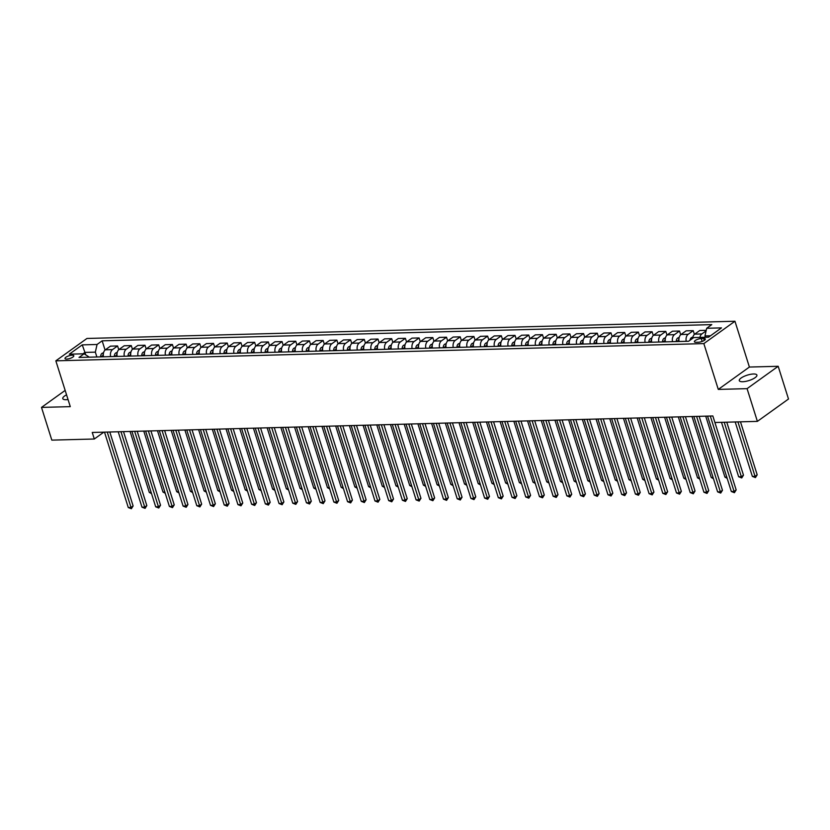 <?xml version="1.0" encoding="UTF-8"?>
<svg xmlns="http://www.w3.org/2000/svg" width="830" height="830" viewBox="0 0 830 830"><rect width="100%" height="100%" fill="white"/><g stroke="black" fill="none" stroke-linecap="round" stroke-linejoin="round"><path stroke-width="1.25" d="M66.556 394.831A9.234 2.832 -17.5 0 0 62.779 398.618A9.234 2.832 -17.5 0 0 66.203 399.707A9.234 2.832 -17.5 0 0 68.05 399.552M742.715 381.727A9.234 2.832 -17.5 0 0 752.385 379.227A9.234 2.832 -17.5 0 0 756.898 375.077A9.234 2.832 -17.5 0 0 753.474 373.988A9.234 2.832 -17.5 0 0 743.805 376.488A9.234 2.832 -17.5 0 0 739.291 380.628A9.234 2.832 -17.5 0 0 742.715 381.727M66.711 359.079A4.617 1.421 -17.5 0 0 71.546 357.834A4.617 1.421 -17.5 0 0 73.797 355.759A4.617 1.421 -17.5 0 0 72.096 355.219A4.617 1.421 -17.5 0 0 67.261 356.464A4.617 1.421 -17.5 0 0 64.999 358.539A4.617 1.421 -17.5 0 0 66.711 359.079M734.955 321.241L86.953 338.464L55.838 360.832L703.84 343.599L734.955 321.241L749.397 367.047L718.282 389.415L747.073 388.648L778.177 366.289L749.397 367.047M778.177 366.289L788.5 399.012L757.385 421.381L747.073 388.648M757.385 421.381L714.9 422.501L712.835 415.965L92.244 432.461L94.309 439.008L103.843 432.15M703.674 338.484L701.267 338.547A4.472 1.37 -17.5 0 0 696.577 339.761A4.472 1.37 -17.5 0 0 694.388 341.763A4.472 1.37 -17.5 0 0 696.048 342.292L698.466 342.23A4.472 1.37 -17.5 0 0 703.145 341.026A4.472 1.37 -17.5 0 0 705.334 339.014A4.472 1.37 -17.5 0 0 703.674 338.484L704.276 340.393M710.501 335.787L704.971 335.932L706.683 328.275L711.777 324.613L102.142 340.819L105.057 350.053M706.683 328.275L721.488 327.881L708.54 337.188L693.735 337.582L688.651 341.244L79.016 357.45L84.11 353.788L69.305 354.182L82.253 344.875L97.058 344.481L102.142 340.819M65.165 390.401L41.5 407.406L51.823 440.128L94.309 439.008M41.5 407.406L70.28 406.638L55.838 360.832M718.282 389.415L703.84 343.599M84.11 353.788L89.298 357.17M85.635 354.649L84.93 352.408L82.969 353.819M705.396 337.271L704.971 335.932M96.871 356.973L95.346 352.138L84.93 352.408L82.253 344.875M699.898 337.416A5.769 3.745 -91.5 0 1 701.838 333.951L706.102 330.88M103.48 356.796A5.769 3.745 -91.5 0 1 105.369 349.804L110.452 346.141L117.58 345.954L118.763 349.689M117.186 356.433A5.769 3.745 -91.5 0 1 119.074 349.44L124.158 345.778L131.285 345.591L132.468 349.326M130.891 356.07A5.769 3.745 -91.5 0 1 132.779 349.077L137.863 345.415L144.991 345.228L146.173 348.963M144.596 355.707A5.769 3.745 -91.5 0 1 146.485 348.714L151.568 345.052L158.696 344.865L159.879 348.6M158.302 355.333A5.769 3.745 -91.5 0 1 160.19 348.351L165.274 344.689L172.401 344.502L173.584 348.237M172.007 354.97A5.769 3.745 -91.5 0 1 173.895 347.978L178.99 344.326L186.107 344.139L187.29 347.874M185.713 354.607A5.769 3.745 -91.5 0 1 187.601 347.614L192.695 343.962L199.812 343.776L200.995 347.511M199.418 354.244A5.769 3.745 -91.5 0 1 201.306 347.251L206.4 343.599L213.528 343.402L214.7 347.148M213.123 353.881A5.769 3.745 -91.5 0 1 215.012 346.888L220.106 343.236L227.233 343.039L228.406 346.774M226.829 353.518A5.769 3.745 -91.5 0 1 228.717 346.525L233.811 342.863L240.939 342.676L242.111 346.411M240.534 353.155A5.769 3.745 -91.5 0 1 242.422 346.162L247.516 342.5L254.644 342.313L255.816 346.048M254.239 352.792A5.769 3.745 -91.5 0 1 256.128 345.799L261.222 342.136L268.349 341.95L269.522 345.685M267.945 352.428A5.769 3.745 -91.5 0 1 269.833 345.436L274.927 341.773L282.055 341.587L283.227 345.322M281.65 352.055A5.769 3.745 -91.5 0 1 283.538 345.062L288.632 341.41L295.76 341.223L296.933 344.958M295.356 351.692A5.769 3.745 -91.5 0 1 297.244 344.699L302.338 341.047L309.466 340.86L310.638 344.595M309.061 351.329A5.769 3.745 -91.5 0 1 310.949 344.336L316.043 340.684L323.171 340.487L324.343 344.232M322.766 350.966A5.769 3.745 -91.5 0 1 324.655 343.973L329.749 340.321L336.876 340.124L338.049 343.869M336.472 350.602A5.769 3.745 -91.5 0 1 338.36 343.61L343.454 339.958L350.582 339.761L351.754 343.495M350.177 350.239A5.769 3.745 -91.5 0 1 352.076 343.247L357.159 339.584L364.287 339.397L365.459 343.132M363.882 349.876A5.769 3.745 -91.5 0 1 365.781 342.883L370.865 339.221L377.992 339.034L379.165 342.769M377.588 349.513A5.769 3.745 -91.5 0 1 379.486 342.52L384.57 338.858L391.698 338.671L392.87 342.406M391.293 349.15A5.769 3.745 -91.5 0 1 393.192 342.157L398.276 338.495L405.403 338.308L406.576 342.043M404.999 348.776A5.769 3.745 -91.5 0 1 406.897 341.784L411.981 338.132L419.108 337.945L420.281 341.68M418.704 348.413A5.769 3.745 -91.5 0 1 420.603 341.421L425.686 337.769L432.814 337.582L433.997 341.317M432.42 348.05A5.769 3.745 -91.5 0 1 434.308 341.057L439.392 337.405L446.519 337.208L447.702 340.954M446.125 347.687A5.769 3.745 -91.5 0 1 448.013 340.694L453.097 337.042L460.225 336.845L461.407 340.58M459.83 347.324A5.769 3.745 -91.5 0 1 461.719 340.331L466.802 336.669L473.93 336.482L475.113 340.217M473.536 346.961A5.769 3.745 -91.5 0 1 475.424 339.968L480.508 336.306L487.635 336.119L488.818 339.854M487.241 346.598A5.769 3.745 -91.5 0 1 489.129 339.605L494.213 335.943L501.341 335.756L502.524 339.491M500.947 346.235A5.769 3.745 -91.5 0 1 502.835 339.242L507.919 335.579L515.046 335.393L516.229 339.128M514.652 345.861A5.769 3.745 -91.5 0 1 516.54 338.868L521.624 335.216L528.752 335.03L529.934 338.764M528.357 345.498A5.769 3.745 -91.5 0 1 530.245 338.505L535.329 334.853L542.457 334.666L543.64 338.401M542.063 345.135A5.769 3.745 -91.5 0 1 543.951 338.142L549.035 334.49L556.162 334.303L557.345 338.038M555.768 344.772A5.769 3.745 -91.5 0 1 557.656 337.779L562.74 334.127L569.868 333.93L571.05 337.675M569.473 344.409A5.769 3.745 -91.5 0 1 571.362 337.416L576.445 333.764L583.573 333.567L584.756 337.302M583.179 344.045A5.769 3.745 -91.5 0 1 585.067 337.053L590.151 333.39L597.278 333.204L598.461 336.939M596.884 343.682A5.769 3.745 -91.5 0 1 598.772 336.69L603.856 333.027L610.984 332.84L612.167 336.575M610.59 343.319A5.769 3.745 -91.5 0 1 612.478 336.326L617.562 332.664L624.689 332.477L625.872 336.212M624.295 342.956A5.769 3.745 -91.5 0 1 626.183 335.963L631.267 332.301L638.395 332.114L639.577 335.849M638 342.583A5.769 3.745 -91.5 0 1 639.889 335.59L644.972 331.938L652.1 331.751L653.283 335.486M651.706 342.219A5.769 3.745 -91.5 0 1 653.594 335.227L658.688 331.575L665.805 331.388L666.988 335.123M665.411 341.856A5.769 3.745 -91.5 0 1 667.299 334.864L672.393 331.212L679.511 331.014L680.693 334.76M679.116 341.493A5.769 3.745 -91.5 0 1 681.005 334.5L686.099 330.848L693.226 330.651L694.399 334.386M692.656 338.36A5.769 3.745 -91.5 0 1 694.71 334.137L699.804 330.475L706.226 330.309M686.244 341.306A5.769 3.745 -91.5 0 1 688.132 334.314L693.226 330.651M672.539 341.67A5.769 3.745 -91.5 0 1 674.427 334.677L679.511 331.014M658.833 342.033A5.769 3.745 -91.5 0 1 660.722 335.04L665.805 331.388M645.128 342.396A5.769 3.745 -91.5 0 1 647.016 335.403L652.1 331.751M631.423 342.759A5.769 3.745 -91.5 0 1 633.311 335.766L638.395 332.114M617.717 343.122A5.769 3.745 -91.5 0 1 619.605 336.129L624.689 332.477M604.012 343.495A5.769 3.745 -91.5 0 1 605.9 336.503L610.984 332.84M590.306 343.859A5.769 3.745 -91.5 0 1 592.195 336.866L597.278 333.204M576.601 344.222A5.769 3.745 -91.5 0 1 578.489 337.229L583.573 333.567M562.896 344.585A5.769 3.745 -91.5 0 1 564.784 337.592L569.868 333.93M549.19 344.948A5.769 3.745 -91.5 0 1 551.078 337.955L556.162 334.303M535.485 345.311A5.769 3.745 -91.5 0 1 537.373 338.318L542.457 334.666M521.78 345.674A5.769 3.745 -91.5 0 1 523.668 338.682L528.752 335.03M508.074 346.037A5.769 3.745 -91.5 0 1 509.962 339.045L515.046 335.393M494.369 346.401A5.769 3.745 -91.5 0 1 496.257 339.408L501.341 335.756M480.663 346.774A5.769 3.745 -91.5 0 1 482.552 339.781L487.635 336.119M466.958 347.137A5.769 3.745 -91.5 0 1 468.846 340.144L473.93 336.482M453.242 347.5A5.769 3.745 -91.5 0 1 455.141 340.507L460.225 336.845M439.537 347.863A5.769 3.745 -91.5 0 1 441.436 340.871L446.519 337.208M425.832 348.226A5.769 3.745 -91.5 0 1 427.73 341.234L432.814 337.582M412.126 348.59A5.769 3.745 -91.5 0 1 414.025 341.597L419.108 337.945M398.421 348.953A5.769 3.745 -91.5 0 1 400.319 341.96L405.403 338.308M384.715 349.316A5.769 3.745 -91.5 0 1 386.614 342.323L391.698 338.671M371.01 349.679A5.769 3.745 -91.5 0 1 372.898 342.697L377.992 339.034M357.305 350.053A5.769 3.745 -91.5 0 1 359.193 343.06L364.287 339.397M343.599 350.416A5.769 3.745 -91.5 0 1 345.488 343.423L350.582 339.761M329.894 350.779A5.769 3.745 -91.5 0 1 331.782 343.786L336.876 340.124M316.189 351.142A5.769 3.745 -91.5 0 1 318.077 344.149L323.171 340.487M302.483 351.505A5.769 3.745 -91.5 0 1 304.371 344.512L309.466 340.86M288.778 351.868A5.769 3.745 -91.5 0 1 290.666 344.875L295.76 341.223M275.072 352.231A5.769 3.745 -91.5 0 1 276.961 345.239L282.055 341.587M261.367 352.594A5.769 3.745 -91.5 0 1 263.255 345.602L268.349 341.95M247.662 352.968A5.769 3.745 -91.5 0 1 249.55 345.975L254.644 342.313M233.956 353.331A5.769 3.745 -91.5 0 1 235.845 346.338L240.939 342.676M220.251 353.694A5.769 3.745 -91.5 0 1 222.139 346.701L227.233 343.039M206.546 354.057A5.769 3.745 -91.5 0 1 208.434 347.065L213.528 343.402M192.84 354.42A5.769 3.745 -91.5 0 1 194.728 347.428L199.812 343.776M179.135 354.784A5.769 3.745 -91.5 0 1 181.023 347.791L186.107 344.139M165.429 355.147A5.769 3.745 -91.5 0 1 167.318 348.154L172.401 344.502M151.724 355.51A5.769 3.745 -91.5 0 1 153.612 348.517L158.696 344.865M138.019 355.873A5.769 3.745 -91.5 0 1 139.907 348.88L144.991 345.228M124.313 356.246A5.769 3.745 -91.5 0 1 126.202 349.254L131.285 345.591M110.608 356.61A5.769 3.745 -91.5 0 1 112.496 349.617L117.58 345.954M97.058 344.481L95.346 352.138M710.293 416.027L734.073 491.433L731.323 491.505L707.554 416.1M714.91 422.501L736.168 489.918L734.073 491.433L734.415 492.709L731.323 491.505M736.168 489.918L734.415 492.709M735.193 421.962L752.354 476.399L755.092 476.327L757.188 474.812L740.485 421.827M757.188 474.812L755.435 477.592L737.932 421.889M755.435 477.592L752.354 476.399M696.588 416.39L720.367 491.796L717.618 491.868L693.849 416.463M699.14 416.328L722.463 490.291L720.367 491.796L720.71 493.072L717.618 491.868M722.463 490.291L720.71 493.072M682.883 416.753L706.652 492.159L703.913 492.232L680.144 416.826M685.435 416.691L708.758 490.655L706.652 492.159L707.004 493.435L703.913 492.232M708.758 490.655L707.004 493.435M669.177 417.117L692.946 492.522L690.207 492.595L666.438 417.189M671.729 417.054L695.052 491.018L692.946 492.522L693.299 493.798L690.207 492.595M695.052 491.018L693.299 493.798M692.915 336.99L691.307 337.706A3.818 2.48 88.5 0 0 690.01 340.259M721.488 422.335L738.648 476.762L741.387 476.69L743.483 475.175L726.779 422.19M743.483 475.175L741.73 477.956L724.227 422.263M741.73 477.956L738.648 476.762M679.21 337.354L677.602 338.08A3.818 2.48 88.5 0 0 676.274 340.954L676.222 341.566M678.94 338.899A3.818 2.48 88.5 0 0 678.359 340.891L678.307 341.514M705.718 416.152L724.943 477.126L726.779 477.074M727.173 478.339L724.943 477.126M665.504 337.727L663.896 338.443A3.818 2.48 88.5 0 0 662.568 341.317L662.516 341.939M665.235 339.263A3.818 2.48 88.5 0 0 664.654 341.255L664.602 341.877M692.013 416.515L711.237 477.489L713.074 477.437M713.468 478.713L711.237 477.489M655.472 417.49L679.241 492.896L676.502 492.968L652.733 417.563M658.024 417.417L681.347 491.381L679.241 492.896L679.594 494.161L676.502 492.968M681.347 491.381L679.594 494.161M651.799 338.09L650.191 338.806A3.818 2.48 88.5 0 0 648.863 341.68L648.811 342.302M651.529 339.626A3.818 2.48 88.5 0 0 650.948 341.628L650.896 342.24M678.307 416.878L697.532 477.852L699.368 477.8M699.763 479.076L697.532 477.852M641.766 417.853L665.536 493.259L662.797 493.331L639.027 417.926M644.319 417.781L667.642 491.744L665.536 493.259L665.888 494.524L662.797 493.331M667.642 491.744L665.888 494.524M638.094 338.453L636.486 339.169A3.818 2.48 88.5 0 0 635.158 342.043L635.106 342.666M637.824 339.989A3.818 2.48 88.5 0 0 637.243 341.991L637.191 342.614M664.591 417.241L683.816 478.215L685.663 478.163M686.057 479.439L683.816 478.215M628.061 418.216L651.83 493.622L649.091 493.694L625.322 418.289M630.613 418.144L653.936 492.107L651.83 493.622L652.183 494.888L649.091 493.694M653.936 492.107L652.183 494.888M624.388 338.816L622.78 339.532A3.818 2.48 88.5 0 0 621.452 342.406L621.4 343.029M624.119 340.352A3.818 2.48 88.5 0 0 623.538 342.354L623.486 342.977M650.886 417.604L670.111 478.578L671.958 478.537M672.352 479.802L670.111 478.578M614.356 418.579L638.125 493.985L635.386 494.058L611.617 418.652M616.908 418.507L640.231 492.47L638.125 493.985L638.478 495.251L635.386 494.058M640.231 492.47L638.478 495.251M610.683 339.18L609.075 339.895A3.818 2.48 88.5 0 0 607.747 342.769L607.695 343.392M610.413 340.715A3.818 2.48 88.5 0 0 609.832 342.717L609.78 343.34M637.181 417.967L656.405 478.941L658.252 478.9M658.647 480.165L656.405 478.941M600.65 418.943L624.419 494.348L621.68 494.421L597.911 419.015M603.202 418.87L626.526 492.833L624.419 494.348L624.772 495.614L621.68 494.421M626.526 492.833L624.772 495.614M596.978 339.543L595.369 340.259A3.818 2.48 88.5 0 0 594.041 343.132L593.99 343.755M596.708 341.078A3.818 2.48 88.5 0 0 596.116 343.081L596.075 343.703M623.475 418.341L642.7 479.315L644.547 479.263M644.941 480.529L642.7 479.315M586.945 419.306L610.714 494.711L607.975 494.784L584.196 419.378M589.497 419.243L612.82 493.196L610.714 494.711L611.067 495.987L607.975 494.784M612.82 493.196L611.067 495.987M583.272 339.906L581.664 340.622A3.818 2.48 88.5 0 0 580.336 343.495L580.284 344.118M583.002 341.441A3.818 2.48 88.5 0 0 582.411 343.444L582.37 344.066M609.77 418.704L628.995 479.678L630.841 479.626M631.236 480.892L628.995 479.678M573.24 419.669L597.009 495.074L594.27 495.147L570.49 419.741M575.792 419.607L599.115 493.57L597.009 495.074L597.351 496.35L594.27 495.147M599.115 493.57L597.351 496.35M569.567 340.269L567.959 340.985A3.818 2.48 88.5 0 0 566.631 343.869L566.579 344.481M569.297 341.804A3.818 2.48 88.5 0 0 568.706 343.807L568.664 344.429M596.065 419.067L615.289 480.041L617.136 479.989M617.53 481.255L615.289 480.041M559.534 420.032L583.303 495.437L580.564 495.51L556.785 420.105M562.086 419.97L585.409 493.933L583.303 495.437L583.646 496.714L580.564 495.51M585.409 493.933L583.646 496.714M555.861 340.632L554.253 341.358A3.818 2.48 88.5 0 0 552.925 344.232L552.873 344.855M555.592 342.178A3.818 2.48 88.5 0 0 555 344.17L554.959 344.792M582.359 419.43L601.584 480.404L603.42 480.352M603.825 481.618L601.584 480.404M545.829 420.405L569.598 495.801L566.859 495.873L543.079 420.478M548.381 420.333L571.704 494.296L569.598 495.801L569.94 497.077L566.859 495.873M571.704 494.296L569.94 497.077M542.156 341.006L540.548 341.721A3.818 2.48 88.5 0 0 539.22 344.595L539.168 345.218M541.886 342.541A3.818 2.48 88.5 0 0 541.295 344.533L541.253 345.156M568.654 419.793L587.879 480.767L589.715 480.715M590.12 481.991L587.879 480.767M532.123 420.769L555.893 496.174L553.154 496.247L529.374 420.841M534.676 420.696L557.999 494.659L555.893 496.174L556.235 497.44L553.154 496.247M557.999 494.659L556.235 497.44M528.451 341.369L526.843 342.085A3.818 2.48 88.5 0 0 525.514 344.958L525.463 345.581M528.181 342.904A3.818 2.48 88.5 0 0 527.59 344.907L527.538 345.519M554.948 420.156L574.173 481.13L576.01 481.078M576.414 482.355L574.173 481.13M518.418 421.132L542.187 496.537L539.448 496.61L515.669 421.204M520.97 421.059L544.293 495.022L542.187 496.537L542.529 497.803L539.448 496.61M544.293 495.022L542.529 497.803M514.745 341.732L513.127 342.448A3.818 2.48 88.5 0 0 511.809 345.322L511.757 345.944M514.476 343.267A3.818 2.48 88.5 0 0 513.884 345.27L513.832 345.892M541.243 420.52L560.468 481.493L562.304 481.442M562.709 482.718L560.468 481.493M504.713 421.495L528.482 496.9L525.743 496.973L501.963 421.567M507.265 421.422L530.588 495.386L528.482 496.9L528.824 498.166L525.743 496.973M530.588 495.386L528.824 498.166M501.04 342.095L499.421 342.811A3.818 2.48 88.5 0 0 498.104 345.685L498.052 346.307M500.77 343.63A3.818 2.48 88.5 0 0 500.179 345.633L500.127 346.255M527.538 420.883L546.763 481.857L548.599 481.815M549.004 483.081L546.763 481.857M490.997 421.858L514.776 497.263L512.037 497.336L488.258 421.931M493.56 421.785L516.883 495.749L514.776 497.263L515.119 498.529L512.037 497.336M516.883 495.749L515.119 498.529M487.335 342.458L485.716 343.174A3.818 2.48 88.5 0 0 484.388 346.048L484.346 346.67M487.065 343.994A3.818 2.48 88.5 0 0 486.473 345.996L486.422 346.618M513.832 421.246L533.057 482.22L534.894 482.178M535.298 483.444L533.057 482.22M477.292 422.221L501.071 497.627L498.332 497.699L474.553 422.294M479.854 422.159L503.177 496.112L501.071 497.627L501.413 498.892L498.332 497.699M503.177 496.112L501.413 498.892M473.629 342.821L472.011 343.537A3.818 2.48 88.5 0 0 470.683 346.411L470.641 347.033M473.349 344.357A3.818 2.48 88.5 0 0 472.768 346.359L472.716 346.982M500.127 421.619L519.352 482.593L521.188 482.541M521.593 483.807L519.352 482.593M463.586 422.584L487.366 497.99L484.627 498.062L460.847 422.657M466.149 422.522L489.472 496.485L487.366 497.99L487.708 499.266L484.627 498.062M489.472 496.485L487.708 499.266M459.913 343.184L458.305 343.9A3.818 2.48 88.5 0 0 456.977 346.774L456.936 347.397M459.644 344.72A3.818 2.48 88.5 0 0 459.063 346.722L459.011 347.345M486.422 421.982L505.646 482.956L507.483 482.904M507.887 484.17L505.646 482.956M449.881 422.947L473.66 498.353L470.921 498.425L447.142 423.02M452.443 422.885L475.766 496.848L473.66 498.353L474.003 499.629L470.921 498.425M475.766 496.848L474.003 499.629M446.208 343.547L444.6 344.274A3.818 2.48 88.5 0 0 443.272 347.148L443.23 347.76M445.938 345.083A3.818 2.48 88.5 0 0 445.357 347.085L445.305 347.708M472.716 422.346L491.941 483.319L493.777 483.268M494.182 484.533L491.941 483.319M436.175 423.31L459.955 498.716L457.216 498.789L433.436 423.383M438.738 423.248L462.061 497.212L459.955 498.716L460.297 499.992L457.216 498.789M462.061 497.212L460.297 499.992M432.503 343.911L430.895 344.637A3.818 2.48 88.5 0 0 429.567 347.511L429.515 348.133M432.233 345.456A3.818 2.48 88.5 0 0 431.652 347.448L431.6 348.071M459.011 422.709L478.236 483.683L480.072 483.631M480.477 484.896L478.236 483.683M422.47 423.684L446.25 499.089L443.511 499.162L419.731 423.757M425.033 423.611L448.356 497.575L446.25 499.089L446.592 500.355L443.511 499.162M448.356 497.575L446.592 500.355M418.797 344.284L417.189 345A3.818 2.48 88.5 0 0 415.861 347.874L415.809 348.496M418.528 345.82A3.818 2.48 88.5 0 0 417.947 347.812L417.895 348.434M445.305 423.072L464.53 484.046L466.367 483.994M466.771 485.27L464.53 484.046M408.765 424.047L432.544 499.453L429.805 499.525L406.026 424.12M411.327 423.974L434.65 497.938L432.544 499.453L432.887 500.718L429.805 499.525M434.65 497.938L432.887 500.718M405.092 344.647L403.484 345.363A3.818 2.48 88.5 0 0 402.156 348.237L402.104 348.859M404.822 346.183A3.818 2.48 88.5 0 0 404.241 348.185L404.189 348.797M431.6 423.435L450.825 484.409L452.661 484.357M453.066 485.633L450.825 484.409M395.059 424.41L418.839 499.816L416.1 499.888L392.32 424.483M397.622 424.338L420.945 498.301L418.839 499.816L419.181 501.081L416.1 499.888M420.945 498.301L419.181 501.081M391.387 345.01L389.778 345.726A3.818 2.48 88.5 0 0 388.45 348.6L388.399 349.223M391.117 346.546A3.818 2.48 88.5 0 0 390.536 348.548L390.484 349.171M417.895 423.798L437.12 484.772L438.956 484.73M439.361 485.996L437.12 484.772M381.354 424.773L405.133 500.179L402.394 500.251L378.615 424.846M383.917 424.701L407.229 498.664L405.133 500.179L405.476 501.445L402.394 500.251M407.229 498.664L405.476 501.445M377.681 345.373L376.073 346.089A3.818 2.48 88.5 0 0 374.745 348.963L374.693 349.586M377.411 346.909A3.818 2.48 88.5 0 0 376.83 348.911L376.779 349.534M404.189 424.161L423.414 485.135L425.251 485.094M425.655 486.359L423.414 485.135M367.649 425.136L391.428 500.542L388.689 500.615L364.91 425.209M370.211 425.064L393.524 499.027L391.428 500.542L391.77 501.808L388.689 500.615M393.524 499.027L391.77 501.808M363.976 345.737L362.368 346.452A3.818 2.48 88.5 0 0 361.04 349.326L360.988 349.949M363.706 347.272A3.818 2.48 88.5 0 0 363.125 349.274L363.073 349.897M390.484 424.535L409.709 485.498L411.545 485.457M411.95 486.722L409.709 485.498M353.943 425.5L377.723 500.905L374.984 500.978L351.204 425.572M356.506 425.437L379.818 499.39L377.723 500.905L378.065 502.181L374.984 500.978M379.818 499.39L378.065 502.181M350.27 346.1L348.662 346.815A3.818 2.48 88.5 0 0 347.334 349.689L347.282 350.312M350.001 347.635A3.818 2.48 88.5 0 0 349.42 349.638L349.368 350.26M376.779 424.898L396.003 485.872L397.84 485.82M398.244 487.086L396.003 485.872M340.238 425.863L364.017 501.268L361.278 501.341L337.499 425.935M342.8 425.8L366.113 499.764L364.017 501.268L364.36 502.544L361.278 501.341M366.113 499.764L364.36 502.544M336.565 346.463L334.957 347.179A3.818 2.48 88.5 0 0 333.629 350.063L333.577 350.675M336.295 347.998A3.818 2.48 88.5 0 0 335.714 350.001L335.662 350.623M363.073 425.261L382.298 486.235L384.134 486.183M384.539 487.449L382.298 486.235M326.532 426.226L350.312 501.631L347.573 501.704L323.793 426.298M329.095 426.163L352.408 500.127L350.312 501.631L350.654 502.907L347.573 501.704M352.408 500.127L350.654 502.907M322.86 346.826L321.252 347.552A3.818 2.48 88.5 0 0 319.924 350.426L319.872 351.049M322.59 348.372A3.818 2.48 88.5 0 0 322.009 350.364L321.957 350.986M349.368 425.624L368.593 486.598L370.429 486.546M370.834 487.812L368.593 486.598M312.827 426.589L336.607 501.994L333.857 502.067L310.088 426.672M315.39 426.527L338.702 500.49L336.607 501.994L336.949 503.271L333.857 502.067M338.702 500.49L336.949 503.271M309.154 347.199L307.546 347.915A3.818 2.48 88.5 0 0 306.218 350.789L306.166 351.412M308.885 348.735A3.818 2.48 88.5 0 0 308.304 350.727L308.252 351.349M335.662 425.987L354.887 486.961L356.724 486.909M357.128 488.185L354.887 486.961M299.122 426.962L322.901 502.368L320.152 502.441L296.383 427.035M301.684 426.89L324.997 500.853L322.901 502.368L323.244 503.634L320.152 502.441M324.997 500.853L323.244 503.634M295.449 347.563L293.841 348.278A3.818 2.48 88.5 0 0 292.513 351.152L292.461 351.775M295.179 349.098A3.818 2.48 88.5 0 0 294.598 351.1L294.546 351.713M321.957 426.35L341.182 487.324L343.018 487.272M343.413 488.548L341.182 487.324M285.416 427.326L309.196 502.731L306.446 502.804L282.677 427.398M287.979 427.253L311.292 501.216L309.196 502.731L309.538 503.997L306.446 502.804M311.292 501.216L309.538 503.997M281.744 347.926L280.135 348.642A3.818 2.48 88.5 0 0 278.807 351.515L278.756 352.138M281.474 349.461A3.818 2.48 88.5 0 0 280.893 351.464L280.841 352.086M308.252 426.713L327.476 487.687L329.313 487.635M329.707 488.912L327.476 487.687M271.711 427.689L295.49 503.094L292.741 503.167L268.972 427.761M274.274 427.616L297.586 501.579L295.49 503.094L295.833 504.36L292.741 503.167M297.586 501.579L295.833 504.36M268.038 348.289L266.43 349.005A3.818 2.48 88.5 0 0 265.102 351.879L265.05 352.501M267.768 349.824A3.818 2.48 88.5 0 0 267.187 351.827L267.136 352.449M294.546 427.077L313.771 488.05L315.608 488.009M316.002 489.275L313.771 488.05M258.006 428.052L281.785 503.457L279.036 503.53L255.267 428.124M260.558 427.979L283.881 501.943L281.785 503.457L282.127 504.723L279.036 503.53M283.881 501.943L282.127 504.723M254.333 348.652L252.725 349.368A3.818 2.48 88.5 0 0 251.397 352.242L251.345 352.864M254.063 350.187A3.818 2.48 88.5 0 0 253.482 352.19L253.43 352.812M280.841 427.44L300.066 488.414L301.902 488.372M302.296 489.638L300.066 488.414M244.3 428.415L268.08 503.82L265.33 503.893L241.561 428.488M246.852 428.353L270.175 502.306L268.08 503.82L268.422 505.086L265.33 503.893M270.175 502.306L268.422 505.086M240.627 349.015L239.019 349.731A3.818 2.48 88.5 0 0 237.691 352.605L237.639 353.227M240.358 350.55A3.818 2.48 88.5 0 0 239.777 352.553L239.725 353.175M267.136 427.813L286.36 488.787L288.197 488.735M288.591 490.001L286.36 488.787M230.595 428.778L254.374 504.184L251.625 504.256L227.856 428.851M233.147 428.716L256.47 502.669L254.374 504.184L254.717 505.46L251.625 504.256M256.47 502.669L254.717 505.46M226.922 349.378L225.314 350.094A3.818 2.48 88.5 0 0 223.986 352.968L223.934 353.59M226.652 350.914A3.818 2.48 88.5 0 0 226.071 352.916L226.019 353.538M253.43 428.176L272.655 489.15L274.491 489.098M274.886 490.364L272.655 489.15M216.889 429.141L240.669 504.547L237.919 504.619L214.15 429.214M219.442 429.079L242.765 503.042L240.669 504.547L241.011 505.823L237.919 504.619M242.765 503.042L241.011 505.823M213.217 349.741L211.609 350.468A3.818 2.48 88.5 0 0 210.281 353.341L210.229 353.954M212.947 351.277A3.818 2.48 88.5 0 0 212.366 353.279L212.314 353.902M239.725 428.539L258.95 489.513L260.786 489.461M261.18 490.727L258.95 489.513M203.184 429.504L226.953 504.91L224.214 504.982L200.445 429.577M205.736 429.442L229.059 503.405L226.953 504.91L227.306 506.186L224.214 504.982M229.059 503.405L227.306 506.186M199.511 350.104L197.903 350.831A3.818 2.48 88.5 0 0 196.575 353.705L196.523 354.327M199.242 351.65A3.818 2.48 88.5 0 0 198.661 353.642L198.609 354.265M226.019 428.903L245.244 489.876L247.081 489.825M247.475 491.09L245.244 489.876M189.479 429.878L213.248 505.273L210.509 505.356L186.74 429.95M192.031 429.805L215.354 503.769L213.248 505.273L213.601 506.549L210.509 505.356M215.354 503.769L213.601 506.549M185.806 350.478L184.198 351.194A3.818 2.48 88.5 0 0 182.87 354.068L182.818 354.69M185.536 352.013A3.818 2.48 88.5 0 0 184.955 354.005L184.903 354.628M212.314 429.266L231.539 490.24L233.375 490.188M233.77 491.464L231.539 490.24M175.773 430.241L199.542 505.646L196.803 505.719L173.034 430.314M178.326 430.168L201.649 504.132L199.542 505.646L199.895 506.912L196.803 505.719M201.649 504.132L199.895 506.912M172.101 350.841L170.492 351.557A3.818 2.48 88.5 0 0 169.164 354.431L169.113 355.053M171.831 352.377A3.818 2.48 88.5 0 0 171.25 354.379L171.198 354.991M198.609 429.629L217.834 490.603L219.67 490.551M220.064 491.827L217.834 490.603M162.068 430.604L185.837 506.01L183.098 506.082L159.329 430.677M164.62 430.531L187.943 504.495L185.837 506.01L186.19 507.275L183.098 506.082M187.943 504.495L186.19 507.275M158.395 351.204L156.787 351.92A3.818 2.48 88.5 0 0 155.459 354.794L155.407 355.416M158.125 352.74A3.818 2.48 88.5 0 0 157.544 354.742L157.493 355.365M184.893 429.992L204.118 490.966L205.965 490.924M206.359 492.19L204.118 490.966M148.363 430.967L172.132 506.373L169.393 506.445L145.624 431.04M150.915 430.895L174.238 504.858L172.132 506.373L172.484 507.638L169.393 506.445M174.238 504.858L172.484 507.638M144.69 351.567L143.082 352.283A3.818 2.48 88.5 0 0 141.754 355.157L141.702 355.78M144.42 353.103A3.818 2.48 88.5 0 0 143.839 355.105L143.787 355.728M171.188 430.355L190.412 491.329L192.259 491.287M192.653 492.553L190.412 491.329M134.657 431.33L158.426 506.736L155.687 506.808L131.918 431.403M137.209 431.258L160.532 505.221L158.426 506.736L158.779 508.002L155.687 506.808M160.532 505.221L158.779 508.002M130.984 351.93L129.376 352.646A3.818 2.48 88.5 0 0 128.048 355.52L127.996 356.143M130.715 353.466A3.818 2.48 88.5 0 0 130.134 355.468L130.082 356.091M157.482 430.718L176.707 491.692L178.554 491.651M178.948 492.916L176.707 491.692M120.952 431.693L144.721 507.099L141.982 507.172L118.213 431.766M123.504 431.631L146.827 505.584L144.721 507.099L145.074 508.375L141.982 507.172M146.827 505.584L145.074 508.375M117.279 352.294L115.671 353.009A3.818 2.48 88.5 0 0 114.343 355.883L114.291 356.506M117.009 353.829A3.818 2.48 88.5 0 0 116.418 355.831L116.376 356.454M143.777 431.092L163.002 492.065L164.848 492.014M165.243 493.279L163.002 492.065M107.246 432.057L131.016 507.462L128.276 507.535L104.497 432.129M109.799 431.994L133.122 505.958L131.016 507.462L131.368 508.738L128.276 507.535M133.122 505.958L131.368 508.738M103.574 352.657L101.966 353.373A3.818 2.48 88.5 0 0 100.638 356.257L100.586 356.869M103.304 354.192A3.818 2.48 88.5 0 0 102.713 356.195L102.671 356.817M130.071 431.455L149.296 492.429L151.143 492.377M151.537 493.643L149.296 492.429M694.71 334.137L701.838 333.951M681.005 334.5L688.132 334.314M667.299 334.864L674.427 334.677M653.594 335.227L660.722 335.04M639.889 335.59L647.016 335.403M626.183 335.963L633.311 335.766M612.478 336.326L619.605 336.129M598.772 336.69L605.9 336.503M585.067 337.053L592.195 336.866M571.362 337.416L578.489 337.229M557.656 337.779L564.784 337.592M543.951 338.142L551.078 337.955M530.245 338.505L537.373 338.318M516.54 338.868L523.668 338.682M502.835 339.242L509.962 339.045M489.129 339.605L496.257 339.408M475.424 339.968L482.552 339.781M461.719 340.331L468.846 340.144M448.013 340.694L455.141 340.507M434.308 341.057L441.436 340.871M420.603 341.421L427.73 341.234M406.897 341.784L414.025 341.597M393.192 342.157L400.319 341.96M379.486 342.52L386.614 342.323M365.781 342.883L372.898 342.697M352.076 343.247L359.193 343.06M338.36 343.61L345.488 343.423M324.655 343.973L331.782 343.786M310.949 344.336L318.077 344.149M297.244 344.699L304.371 344.512M283.538 345.062L290.666 344.875M269.833 345.436L276.961 345.239M256.128 345.799L263.255 345.602M242.422 346.162L249.55 345.975M228.717 346.525L235.845 346.338M215.012 346.888L222.139 346.701M201.306 347.251L208.434 347.065M187.601 347.614L194.728 347.428M173.895 347.978L181.023 347.791M160.19 348.351L167.318 348.154M146.485 348.714L153.612 348.517M132.779 349.077L139.907 348.88M119.074 349.44L126.202 349.254M105.369 349.804L112.496 349.617M702.17 341.431L701.267 338.547M692.76 337.644L691.38 337.675M679.054 338.007L677.674 338.049M678.359 340.891L676.274 340.954M665.349 338.37L663.959 338.412M664.654 341.255L662.568 341.317M651.643 338.733L650.253 338.775M650.948 341.628L648.863 341.68M637.938 339.096L636.548 339.138M637.243 341.991L635.158 342.043M624.233 339.46L622.842 339.501M623.538 342.354L621.452 342.406M610.527 339.833L609.137 339.864M609.832 342.717L607.747 342.769M596.822 340.196L595.432 340.227M596.116 343.081L594.041 343.132M583.116 340.559L581.726 340.591M582.411 343.444L580.336 343.495M569.411 340.923L568.021 340.954M568.706 343.807L566.631 343.869M555.706 341.286L554.316 341.327M555 344.17L552.925 344.232M542 341.649L540.61 341.69M541.295 344.533L539.22 344.595M528.295 342.012L526.905 342.053M527.59 344.907L525.514 344.958M514.59 342.375L513.199 342.417M513.884 345.27L511.809 345.322M500.884 342.738L499.494 342.78M500.179 345.633L498.104 345.685M487.179 343.112L485.789 343.143M486.473 345.996L484.388 346.048M473.474 343.475L472.083 343.506M472.768 346.359L470.683 346.411M459.768 343.838L458.378 343.869M459.063 346.722L456.977 346.774M446.063 344.201L444.673 344.232M445.357 347.085L443.272 347.148M432.357 344.564L430.967 344.606M431.652 347.448L429.567 347.511M418.652 344.927L417.262 344.969M417.947 347.812L415.861 347.874M404.947 345.29L403.556 345.332M404.241 348.185L402.156 348.237M391.241 345.654L389.851 345.695M390.536 348.548L388.45 348.6M377.536 346.027L376.146 346.058M376.83 348.911L374.745 348.963M363.831 346.39L362.44 346.421M363.125 349.274L361.04 349.326M350.125 346.753L348.735 346.784M349.42 349.638L347.334 349.689M336.42 347.116L335.03 347.148M335.714 350.001L333.629 350.063M322.714 347.48L321.324 347.521M322.009 350.364L319.924 350.426M309.009 347.843L307.619 347.884M308.304 350.727L306.218 350.789M295.304 348.206L293.913 348.247M294.598 351.1L292.513 351.152M281.598 348.569L280.208 348.61M280.893 351.464L278.807 351.515M267.893 348.932L266.503 348.974M267.187 351.827L265.102 351.879M254.177 349.306L252.797 349.337M253.482 352.19L251.397 352.242M240.472 349.669L239.092 349.7M239.777 352.553L237.691 352.605M226.766 350.032L225.387 350.063M226.071 352.916L223.986 352.968M213.061 350.395L211.681 350.426M212.366 353.279L210.281 353.341M199.356 350.758L197.976 350.8M198.661 353.642L196.575 353.705M185.65 351.121L184.26 351.163M184.955 354.005L182.87 354.068M171.945 351.484L170.555 351.526M171.25 354.379L169.164 354.431M158.24 351.847L156.849 351.889M157.544 354.742L155.459 354.794M144.534 352.211L143.144 352.252M143.839 355.105L141.754 355.157M130.829 352.584L129.439 352.615M130.134 355.468L128.048 355.52M117.123 352.947L115.733 352.978M116.418 355.831L114.343 355.883M103.418 353.31L102.028 353.341M102.713 356.195L100.638 356.257"/></g></svg>
